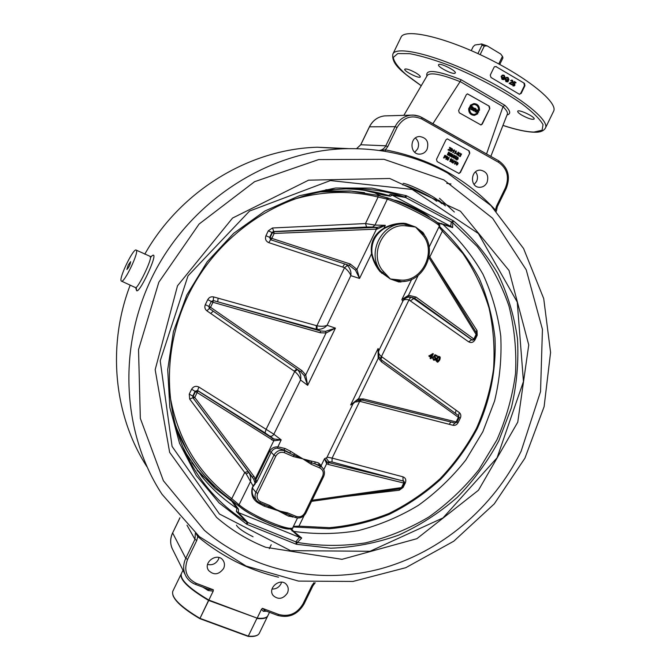 <?xml version="1.0" encoding="UTF-8"?>
<svg xmlns="http://www.w3.org/2000/svg" width="670" height="670" viewBox="0 0 670 670"><rect width="100%" height="100%" fill="white"/><g stroke="black" fill="none" stroke-linecap="round" stroke-linejoin="round"><path stroke-width="1" d="M394.002 200.137C397.988 200.514 406.296 203.94 418.918 210.405C425.408 213.906 429.06 216.293 429.889 217.566M481.596 43.944L481.973 45.242L484.301 46.046L487.224 45.903L481.596 43.944L478.28 44.614M487.224 45.903L500.75 54.044L502.559 56.59M502.961 57.855L499.753 64.462M502.534 56.506L500.75 54.044M471.253 50.618L473.196 46.632L474.955 45.016L478.095 44.505M498.773 63.935L502.224 56.824M477.919 53.592L481.973 45.242M484.301 46.046L480.139 54.622M269.273 523.337L253.034 515.456M257.079 618.117L257.054 618.519C263.017 619.08 266.568 618.251 267.69 616.04L267.782 615.856M181.252 573.838L181.16 574.023C179.736 579.885 188.873 588.679 208.563 600.387L208.789 600.044M248.051 636.358L199.853 618.661L248.143 636.383C254.173 636.885 257.891 635.864 259.298 633.301C258.101 635.654 254.491 636.609 248.478 636.173L199.861 618.318C180.222 606.501 171.202 597.489 172.785 591.292L181.16 574.023M208.898 600.094L199.844 618.661L208.563 600.387L256.978 618.083M182.985 570.254L181.336 573.662C179.92 579.542 189.091 588.344 208.847 600.077L257.154 618.15C263.168 618.72 266.735 617.899 267.866 615.68L269.499 612.321M438.113 201.201C437.786 199.534 432.376 196.034 421.899 190.724M403.131 183.371C409.672 183.815 440.257 199.434 438.071 201.184M402.695 184.853C408.566 185.573 432.334 197.114 436.522 201.276M507.031 114.964C511.185 113.95 510.456 110.726 504.853 105.307L502.977 106.689L486.554 153.958M502.977 106.689C506.461 110.031 507.919 112.518 507.341 114.168L507.332 114.193M136.211 287.447L136.63 290.68C139.837 293.979 162.508 244.475 150.474 257.263M150.021 256.669L150.189 256.744C152.936 257.732 137.291 290.169 135.39 287.556L121.513 281.14M495.574 210.355L495.44 210.037C466.094 178.371 429.395 158.313 385.325 149.845L380.016 150.541M208.847 600.077L213.194 591.133L213.328 589.768L208.236 589.139M403.834 115.366L427.359 75.325C430.525 72.126 441.43 74.236 460.081 81.64L432.912 123.69M460.081 81.64L461.094 79.713C436.497 70.174 425.115 68.951 426.932 76.062M480.725 124.955L481.923 124.059L489.845 108.431L482.258 124.059L480.985 124.963L459.268 112.786L458.64 110.508L466.286 94.755L467.476 93.859L489.234 106.17L467.4 93.867M489.845 108.431L489.234 106.17M202.91 587.188L208.203 590.521L213.194 591.133M208.203 590.521L208.487 589.29M265.261 610.663L262.439 608.327L261.434 609.34L263.344 611.308L266.526 611.199M313.97 582.682L311.944 585.547L303.041 603.846C297.153 613.628 289.03 617.162 278.687 614.465L277.69 615.412L264.533 610.445L263.344 611.308M121.303 281.023C118.314 279.105 133.64 247.364 136.228 250.128C139.561 251.409 123.908 284.005 121.362 281.073L121.303 281.023M415.542 72.703C418.851 74.68 420.433 76.087 420.274 76.924C419.646 79.119 403.424 71.045 404.755 69.194C406.204 68.466 409.805 69.63 415.542 72.703M521.98 115.257C518.94 113.431 517.516 112.108 517.701 111.279C518.354 108.867 535.623 117.024 534.132 119.042C532.315 119.871 528.27 118.607 521.98 115.257M454.553 73.373C451.078 74.027 437.192 66.565 438.557 64.772C439.269 62.218 456.865 70.886 455.29 73.005L454.553 73.373M502.927 125.424C516.202 129.804 526.788 132.074 534.694 132.233C540.045 132.417 543.613 131.044 545.397 128.104L553.562 111.32C558.52 102.954 527.818 77.653 485.582 57.21C443.398 36.657 404.521 28.182 401.02 37.252L392.88 54.044C391.004 64.621 403.935 73.348 421.237 85.76M496.118 66.69L524.493 83.365L496.118 66.69L494.56 66.69M519.476 94.311L520.665 93.373L524.417 85.66L524.928 85.718L524.493 83.365M524.928 85.718L521.176 93.44L520.665 93.373M496.319 66.556L494.586 66.673L494.05 67.318L490.256 75.124L491.01 77.486L519.233 94.177L521.176 93.44M348.467 148.614L317.27 147.233C249.5 149.134 180.523 190.699 144.779 254.181M130.181 285.144C106.765 346.189 114.034 415.953 146.99 466.822M447.393 172.893L490.926 205.564L523.58 248.536L543.722 298.611L550.581 352.437L544.107 406.69L524.928 458.171L494.242 503.907L453.774 541.209L405.769 567.699L352.964 581.443L298.544 581.099L246.083 566.049L199.35 536.645L162.081 494.343C121.17 432.1 117.183 343.274 155.105 271.216C193.086 199.191 269.038 151.412 344.154 148.732C381.632 147.66 416.045 155.716 447.393 172.893M196.335 534.024L197.767 536.586C221.829 556.552 248.746 570.095 278.536 577.205M198.521 535.933L197.767 536.586L196.762 540.464L194.962 539.342L185.758 558.319L172.642 532.943L180.004 517.751M427.083 149.318C425.492 152.325 423.097 153.933 419.906 154.125C409.621 154.787 409.228 136.68 419.554 136.521C426.597 137.652 429.11 141.914 427.083 149.318M487.015 182.55C485.323 185.699 482.827 187.282 479.527 187.298C469.578 187.298 470.482 169.577 480.423 170.121C486.839 171.52 489.033 175.666 487.015 182.55M458.682 173.413L460.047 172.492L469.779 153.137L460.365 172.525L458.942 173.446L437.15 161.596L436.505 159.334L445.994 139.787L447.317 138.866L469.159 150.892L447.267 138.874M469.779 153.137L469.159 150.892M387.779 146.604L397.076 127.442C403.24 117.359 411.447 114.536 421.706 118.975L421.958 117.501L418.876 116.119L414.931 115.198L410.878 115.173C403.851 116.136 398.591 119.964 395.091 126.655L385.803 145.809L387.779 146.604L385.325 149.845L385.384 151.37M446.773 183.371L450.977 183.99M512.617 84.085L513.739 85.551L514.51 84.931L514.233 83.608L513.086 83.306L514.384 81.514L516.026 82.544L515.808 83.005L514.485 82.175L513.806 83.105L514.552 83.256L514.962 85.157L514.259 85.902L513.161 85.827L512.29 84.085L513.161 85.827M513.53 85.517L514.175 84.923L513.681 83.507M512.759 83.315L514.384 81.514M514.384 82.318L515.808 83.005M513.589 86.003L512.826 85.827M507.257 81.346L507.634 80.618L506.612 80.015L506.838 79.562L508.605 80.408L507.902 81.841L506.151 81.598L505.306 78.541L506.729 77.276L508.078 77.552L508.949 79.554L507.86 77.996L506.327 78.088L505.808 78.792L506.353 81.112L507.483 81.338L507.927 80.593L506.897 79.99L507.115 79.529M507.399 81.907L505.875 81.623L505.046 78.583L506.696 77.285M508.471 79.437L508.949 79.554M508.178 79.462L507.584 78.03L506.838 77.804M503.463 79.102L503.806 78.39L502.76 77.787L502.986 77.326L504.753 78.155L504.058 79.596L502.266 79.345L501.378 76.305L502.676 75.057L504.192 75.3L505.096 77.301L503.974 75.743L502.408 75.844L501.889 76.548L502.467 78.867L503.698 79.068L504.066 78.348L503.011 77.737L503.229 77.276M503.798 79.638L502.023 79.395L501.143 76.363L502.659 75.065M504.611 77.184L505.096 77.301M504.351 77.226L503.731 75.794L502.852 75.576M511.905 84.37L511.679 84.83L509.435 83.457L512.625 81.732L512.316 80.668L510.858 80.727L511.738 80.073L512.517 80.283L513.044 82.008L510.239 83.356L511.905 84.37M509.435 83.457L511.679 84.83M509.125 83.474L509.644 83.155M509.334 83.172L512.299 81.74L511.746 80.576M510.548 80.743L511.645 80.09M475.574 110.006L474.971 108.749M473.204 108.582L472.744 107.485M472.693 109.83L472.208 108.582M477.425 112.585L478.171 111.898L477.559 110.265M478.288 110.073L478.748 112.083L476.973 112.778L476.487 110.81L477.576 109.905L478.288 110.073M477.492 112.937L476.713 112.786L476.228 110.818L477.517 109.914M477.115 112.476L476.806 111.002L478.145 110.374L478.43 111.89L477.115 112.476M472.769 110.207L471.111 109.495L472.643 106.873L473.983 108.507L473.38 108.867L473.522 109.763L472.945 110.207L471.37 109.486L472.643 106.873M472.928 108.448L472.417 108.155L472.802 107.359L473.656 108.364L472.928 108.448M472.425 109.696L471.831 109.361L472.275 108.465L473.204 109.57L472.425 109.696M474.142 115.357C470.382 114.997 468.565 112.736 468.69 108.582L468.95 108.565C468.849 112.836 470.734 115.098 474.603 115.341L477.886 113.724L477.166 113.305L474.553 114.503C471.37 114.344 469.737 112.501 469.67 108.984L468.95 108.565M474.142 114.52L477.166 113.305M479.511 110.366L478.531 109.955L479.511 110.366C479.611 106.036 477.685 103.783 473.757 103.599L470.583 105.198L471.303 105.617L473.832 104.436C477.065 104.553 478.723 106.388 478.799 109.947M470.583 105.198L471.303 105.617M478.531 109.955C478.514 106.622 476.99 104.78 473.975 104.428M470.323 105.215L473.95 103.582M470.951 109.243L468.925 108.239L470.457 105.609L472.166 106.597L470.625 106.103L470.231 106.898L471.546 107.661L470.08 107.208L469.653 108.105L470.951 109.243L469.184 108.23L470.457 105.609M470.558 106.229L472.023 106.907M470.022 107.334L471.395 107.97M473.899 110.952L473.33 110.776L474.594 108.163L475.901 108.758L476.395 109.955L475.39 110.282L475.667 111.965L474.469 109.788L473.59 110.768L474.863 108.155M475.013 111.748L474.996 110.106M475.281 109.872L474.611 109.486L475.03 108.624L476.077 109.771L475.281 109.872M452.041 162.199L452.736 159.996M456.898 159.669L457.602 157.467M453.464 156.872L453.883 156.01M448.908 155.063L449.662 153.179L448.975 152.727M451.237 151.278L451.94 150.432L451.923 149.067M445.659 157.165L445.902 156.294L445.207 155.876M456.697 164.786L456.89 163.505M458.205 163.396L457.417 162.576L456.664 163.338L457.409 163.312L457.702 164.544L456.53 165.029L456.32 163.304L457.443 162.257L457.928 162.927M456.722 165.105L456.061 163.279L457.367 162.266M456.647 164.761L456.471 163.865L457.216 163.555L457.392 164.401L456.647 164.761M453.046 163.095L452.552 162.944L454.813 160.641L453.046 163.095L454.813 160.641M450.206 159.401L451.639 158.924L450.366 161.554L449.821 161.37L450.784 159.401M449.821 161.37L451.069 159.343L450.449 159.092L451.454 158.815M444.135 158.095L443.565 157.902L444.838 155.281L446.346 156.026L446.547 157.065L445.877 157.567L444.645 157.031L443.816 157.919L445.089 155.289M445.701 157.542L444.604 157.123M445.416 157.065L444.796 156.721L445.257 155.775L446.153 156.311L446.22 156.897L445.416 157.065M454.788 157.869L455.005 158.614L455.818 158.254L455.6 157.383L454.788 157.199L455.675 155.984L456.856 156.646L455.759 156.42L455.29 157.056L456.144 158.396L455.659 158.916L454.88 158.882L454.788 157.869M455.089 158.656L455.567 158.246L455.24 157.316M454.536 157.19L455.675 155.984M455.692 156.512L456.706 156.948M455.123 158.983L454.469 157.726M450.299 156.278L449.746 156.093L451.019 153.472L451.588 153.665L451.848 156.42L453.146 154.536L451.873 157.157L451.295 154.217L449.997 156.11L451.27 153.489M451.806 155.976L452.845 154.368M451.295 156.956L451.086 154.653M460.164 154.452L461.555 153.974L460.273 156.604L459.729 156.428L460.684 154.452M459.729 156.428L460.977 154.393L460.357 154.142L461.362 153.874M457.107 153.832L455.952 153.321L456.362 153.011L457.107 153.832L456.362 153.011M452.937 150.524L454.536 150.055L453.263 152.685L452.719 152.509L453.682 150.532M452.719 152.509L453.967 150.474L453.347 150.222L454.352 149.946M450.089 150.909L447.945 149.845L450.793 148.363L449.612 147.308L451.32 148.271L448.707 149.753L450.089 150.909L448.196 149.854L450.793 148.363M450.542 148.355L449.461 147.618M452.367 148.84L452.493 150.616L451.061 151.512L450.935 149.745L452.367 148.84M451.27 151.596L450.399 150.934L450.684 149.728L451.898 148.74M451.195 151.252L451.237 149.912L452.233 149.1L452.191 150.44L451.195 151.252M455.022 151.571L456.387 151.093L455.114 153.723L454.57 153.539L455.525 151.562M454.57 153.539L455.818 151.504L455.19 151.252L456.203 150.984M457.384 154.988L456.814 154.804L458.087 152.182L458.657 152.375L458.029 153.673L460.265 153.271L458.749 153.773L459.034 155.909L458.623 155.683L458.414 153.882L457.074 154.812L458.339 152.199M458.087 153.547L459.838 153.028M458.364 155.666L458.171 153.966M448.925 155.432L447.334 154.753L448.607 152.132L450.349 153.263L450.206 154.544L449.118 155.448L447.585 154.77L448.858 152.14M448.565 154.921L448.054 154.636L449.026 152.626L449.913 153.195L449.88 154.351L448.565 154.921M453.515 158.07L452.242 156.688L454.788 155.448L453.515 158.07L453.523 157.274L452.493 156.705M452.384 156.395L454.545 155.314M454.243 155.8L453.665 156.981L452.92 156.571L454.243 155.8M458.029 157.249L458.154 159.016L456.739 159.912L456.605 158.154L458.029 157.249M456.932 159.996L456.069 159.326L456.354 158.137L457.577 157.148M456.865 159.653L456.906 158.321L457.903 157.509L457.853 158.849L456.865 159.653M446.346 159.326L445.793 159.142L447.066 156.512L447.644 156.713L447.895 159.468L449.202 157.576L447.929 160.197L447.342 157.266L446.346 159.326L447.317 156.529M447.853 159.024L448.9 157.408M447.351 160.004L447.141 157.693M453.171 159.77L453.297 161.537L451.873 162.442L451.739 160.674L453.171 159.77M452.066 162.525L451.212 161.855L451.488 160.658L452.719 159.669M451.999 162.182L452.041 160.842L453.037 160.038L452.995 161.37L451.999 162.182M454.813 161.964L456.262 161.487L454.989 164.117L454.444 163.932L455.399 161.964M454.444 163.932L455.692 161.905L455.072 161.663L456.077 161.386M524.417 85.66L523.982 83.306M469.461 153.12L468.832 150.876M489.51 108.448L488.899 106.187M128.213 265.119L130.642 261.668C130.139 264.809 128.883 267.414 126.89 269.491L128.213 265.119M514.803 84.454L513.187 83.172M512.977 83.005L511.88 82.167M504.853 77.259L504.384 76.95M502.45 75.71L501.931 75.383M261.434 609.34L257.154 618.15M223.596 568.52C218.822 574.818 213.805 575.455 208.554 570.438C202.683 562.147 217.716 551.896 223.135 560.455C224.743 562.934 224.894 565.622 223.596 568.52M287.38 593.126C283.025 599.089 278.301 599.91 273.209 595.58C266.953 588.025 280.864 576.92 286.668 584.801C288.502 587.28 288.736 590.052 287.38 593.126M474.117 184.51L476.579 181.453C478.07 177.969 477.718 174.77 475.524 171.88M414.755 152.258L417.653 148.874C419.353 144.636 418.608 141.018 415.408 138.012M281.567 582.171L280.948 583.888C278.946 587.456 275.981 589.164 272.045 589.014M219.023 557.549L218.328 559.592C215.807 563.83 212.222 565.455 207.583 564.458M521.126 451.237C493.237 507.919 441.203 552.181 380.719 568.763C320.26 584.944 253.235 571.879 204.434 530.38L163.413 480.775L140.332 418.365L138.539 349.614L158.832 282.229L199.099 224.048L254.566 181.704L318.644 159.577L384.027 159.318L443.883 179.912L492.609 218.236L526.218 269.792L542.44 329.372L540.539 391.598L521.126 451.237M375.267 192.726L382.218 194.878L390.359 196.193L392.226 195.171L450.835 226.393L437.326 222.549M238.344 512.55L238.47 509.192L236.837 508.279L236.384 511.545L246.728 522.064L246.862 524.342L248.067 522.742L238.344 512.55L299.532 537.357L295.947 541.653L296.333 544.266L297.304 542.466L301.718 538.044L293.619 531.369C315.151 534.476 336.683 534.225 358.224 530.615C379.404 525.171 399.429 516.771 418.298 505.398C436.22 492.525 452.049 477.4 465.801 460.039L482.827 431.765L494.586 400.995C499.736 379.572 501.796 357.964 500.766 336.147C497.927 314.548 491.998 293.921 482.986 274.273C472.275 255.505 458.891 238.863 442.828 224.341L452.627 227.591L450.826 226.393M290.37 528.957L299.532 537.357M452.627 227.591L452.736 222.7L453.506 220.924L451.279 222.088L450.717 226.334M392.335 195.23L405.936 197.549L406.389 195.715L404.546 196.955L390.292 194.384L388.675 195.514L380.719 194.25L363.952 190.23M374.011 192.407L381.213 196.226M452.736 222.7L404.546 196.955M405.241 197.491L404.178 196.854C382.185 189.66 359.221 187.257 335.293 189.644C277.037 195.724 220.371 234.207 191.092 289.641C161.931 345.142 162.55 413.038 190.975 463.59C162.534 412.988 161.931 345.109 191.076 289.624C220.346 234.215 276.995 195.724 335.293 189.644L325.796 189.752M392.226 195.171L390.292 194.384M390.359 196.193L388.675 195.514M382.218 194.878L380.719 194.25M295.947 541.653L297.581 542.474C320.126 546.209 342.739 546.351 365.418 542.893C387.737 537.457 408.868 528.839 428.8 517.039C447.728 503.622 464.452 487.802 478.966 469.578L496.914 439.855C506.269 418.557 512.475 396.464 515.515 373.567C516.662 350.561 514.468 327.99 508.915 305.863C501.47 284.348 490.909 264.55 477.216 246.476L452.928 222.901L451.279 222.088M438.23 223.378L442.786 224.299L441.471 223.386M293.619 531.369L291.375 528.689M246.728 522.064L297.304 542.466M299.649 537.407L301.718 538.044M292.003 530.958L293.552 531.36M185.984 453.992L188.036 457.208M191.779 462.652L197.474 470.089L214.953 488.304L231.786 501.219L236.887 508.321M224.919 495.239L231.736 501.185M388.608 195.498C377.235 192.106 365.502 190.004 353.425 189.2L345.628 188.881M182.634 446.547L186.578 454.026L201.98 476.68C212.122 489.075 223.738 499.602 236.837 508.279M186.578 454.026L190.975 463.59C204.919 488.02 223.403 507.433 246.426 521.83L247.632 522.156M236.384 511.545L238.227 512.5M238.47 509.192L233.244 501.947L231.786 501.219M388.148 198.077L386.448 198.931L387.31 199.233C402.963 204.023 442.074 224.592 439.185 226.435L429.118 247.155M387.771 197.935L377.972 195.397L378.089 197.047L386.448 198.931L387.93 197.977M438.222 224.475C443.423 223.763 404.814 203.194 389.186 198.437L377.972 195.397L351.072 191.109L320.126 191.922M174.426 422.025C180.799 441.061 190.163 458.087 202.508 473.112C210.79 483.129 220.103 491.914 230.43 499.452L231.77 498.647C197.776 473.263 177.081 438.356 169.686 393.918M238.436 505.75L238.336 504.158L231.77 498.647L244.701 472.526L246.191 473.883L253.093 485.993L252.188 487.869C250.739 494.678 252.858 499.778 258.553 503.187L264.189 506.16L277.849 510.624L288.469 516.135L294.197 517.056M230.53 499.519L238.252 505.565M438.925 226.963L442.368 231.083L442.736 229.735M346.038 496.478L399.286 490.214L403.114 487.425L405.342 482.894C406.405 479.946 405.61 477.919 402.955 476.822L332.102 458.104L359.706 401.305L452.979 425.283C455.181 425.651 456.89 424.763 458.113 422.636L460.349 418.047C461.27 415.777 460.893 413.918 459.218 412.477L381.448 356.557L408.976 299.925L468.673 341.842C471.211 343.174 473.321 342.504 475.005 339.824L477.207 335.268L477.023 330.578L429.839 256.92L442.368 231.083L462.861 253.495C474.301 270.337 483.028 288.519 489.041 308.066C493.421 328.074 494.929 348.392 493.556 369.019C490.566 389.521 484.862 409.311 476.454 428.381C466.596 446.781 454.486 463.548 440.123 478.673C424.646 492.651 407.62 504.234 389.044 513.421C369.823 521.084 349.983 525.833 329.514 527.675L298.962 526.134L298.192 527.139M304.138 515.523L298.962 526.134L293.427 526.377M238.763 505.934L238.336 504.158L239.073 504.719L250.312 481.923C251.2 478.765 250.689 475.625 248.779 472.476L192.91 397.754L192.776 396.096L189.25 394.094L189.669 399.06L244.701 472.526L248.001 471.429M292.857 199.576C321.784 191.009 350.192 190.171 378.089 197.047L365.493 223.554L272.497 227.984L268.302 230.807L265.948 235.698C264.851 238.93 265.797 241.242 268.787 242.649L344.531 267.673L316.893 325.771L213.613 296.927C211.033 296.425 209.073 297.329 207.742 299.641L205.322 304.632C204.342 307.111 204.861 309.18 206.888 310.83L294.708 371.498L266.099 429.336L198.873 387.042C195.883 385.644 193.463 386.372 191.62 389.228L189.25 394.094M425.283 236.569L422.988 232.498L415.601 227.029L405.92 223.529L403.566 223.252C396.447 223.194 389.898 224.852 383.927 228.21L385.334 225.313L377.185 227.373L377.47 229.006L385.334 225.313L374.974 225.07L365.493 223.554L366.582 227.021L372.704 227.046L374.974 225.07L387.31 199.233L388.91 198.32C399.529 202.005 411.774 207.608 425.643 215.129C436.974 221.552 441.488 225.321 439.185 226.435M432.736 358.031L433.641 360.175L434.998 360.091L435.919 359.103L435.291 356.817L434.286 356.708L435.173 355.502L436.974 356.373L437.259 355.787L435.014 354.698L433.348 357.035L434.88 357.278L435.299 358.869L433.825 359.648L433.348 358.266L432.452 357.897L433.348 358.266M436.974 356.373L435.173 355.502M434.42 356.532L435.106 356.725M433.524 360.125L432.452 357.897M435.014 354.698L433.348 357.035M433.825 357.361L433.055 356.892M433.616 359.539L435.014 358.735L434.738 357.219M430.375 358.492L430.927 358.76L431.505 357.579L432.117 357.872L432.385 357.311L431.773 357.018L433.331 353.802L429.252 355.795L428.984 356.356L430.952 357.311L430.09 358.358L430.659 357.177M429.805 356.063L432.301 354.505L431.22 356.75L429.805 356.063L430.936 356.608L431.798 354.824M432.385 357.311L431.773 357.018M432.87 353.584L429.252 355.795M428.984 356.356L428.976 355.653M436.798 358.592L436.27 360.82L437.15 361.875C437.359 362.646 438.222 362.026 439.729 360.016C440.441 357.696 440.357 356.616 439.486 356.775L439.361 356.716C439.151 355.954 438.297 356.574 436.798 358.592L436.505 358.45C438.012 356.44 438.867 355.812 439.076 356.582L439.302 356.691M439.16 359.74L437.284 361.331L437.368 358.869L438.456 357.336L439.235 357.269L439.16 359.74L439.084 357.219M437.142 361.239L438.875 359.597M437.049 361.825L435.977 360.678L436.505 358.45M264.189 506.16L264.684 504.912M258.838 502.45L258.553 503.187M256.275 500.113L255.396 498.991C252.481 495.892 251.526 492.282 252.531 488.154L252.188 487.869M285.102 448.498L283.862 449.939L289.817 453.012L290.763 451.421L285.102 448.498L277.807 446.848C274.013 446.764 271.291 448.264 269.642 451.345L255.722 480.022L257.238 480.943L271.174 452.242L273.946 455.165L255.89 492.35L252.531 488.154L253.093 485.993L255.103 483.171L255.136 484.125L255.471 481.914L255.103 483.171L253.654 479.109L255.329 478.723L254.022 476.521L194.769 397.427L193.245 398.147L252.456 477.132L254.022 476.521M285.453 514.694L286.659 513.823L268.829 506.495L268.477 507.718M292.874 516.511L292.413 517.106M289.716 515.205L288.469 516.135M305.771 513.011L305.83 513.145C303.301 517.374 299.766 518.815 295.252 517.483L286.659 513.823L287.464 512.81L277.849 510.624L269.625 505.465L260.622 501.755C257.288 499.954 256.317 497.173 257.716 493.413L275.78 456.203L273.946 455.165C276.568 450.835 280.169 449.394 284.733 450.818L283.862 449.939L277.279 448.171L281.191 439.872L273.846 434.219L300.545 379.991L307.656 385.342L305.713 374.907L301.935 370.644L210.539 307.304L206.888 310.83M269.625 505.465L268.829 506.495L259.7 502.835M255.471 481.914L255.463 481.102L256.158 482.023L253.444 486.278M256.158 482.023L256.468 482.4L257.238 480.943M321.65 466.965L321.181 465.583L320.93 466.295M362.545 400.124L455.047 423.038L456.136 421.933L363.45 398.943L358.132 398.977L350.644 404.948L352.847 404.102L326.826 457.652L324.523 458.707L321.181 465.583L318.685 463.02L319.171 465.181L321.759 467.082L315.143 463.942L319.171 465.181L320.126 466.094L319.866 467.987C323.091 469.812 324.004 472.568 322.613 476.269L323.618 476.546C325.168 472.853 324.548 469.695 321.759 467.082L322.538 467.811M318.685 463.02L314.858 461.831L315.143 463.942L311.475 462.744L311.475 461.128L302.966 458.917L311.475 462.744L311.073 464.201L319.866 467.987M293.778 455.114L302.966 458.917L294.632 453.858L293.778 455.114L284.733 450.818L284.423 452.719L293.368 456.571L293.778 455.114M314.858 461.831L311.475 461.128M269.642 451.345L271.174 452.242C272.514 449.654 274.549 448.297 277.279 448.171M294.632 453.858L290.763 451.421M271.777 439.972L272.422 438.255L197.893 390.853L197.139 392.536L273.737 440.801L255.329 478.723L255.58 481.253L256.468 482.4M273.955 438.984L273.737 440.801L281.191 439.872L273.955 438.984L269.566 436.011C271.216 436.673 272.64 436.069 273.846 434.219L266.099 429.336L265.019 432.854L269.566 436.011M352.847 404.102L355.996 400.836M416.02 297.07L414.462 298.142L472.291 340.017L473.874 339.02L416.02 297.07L408.533 295.261L401.858 299.574L402.771 301.374L379.094 350.083L378.056 348.551L378.14 357.797L381.481 361.834L458.381 417.318L459.218 412.477M380.066 271.643L380.677 271.074C376.163 265.655 373.257 259.767 371.967 253.428L371.557 253.696C372.755 260.161 375.594 266.149 380.066 271.643L390.359 278.988L398.935 282.003L405.065 281.224M210.69 313.468L213.227 311.182L300.679 371.741L304.113 375.485L307.656 385.342L335.427 328.132L325.553 331.315L326.047 332.998L335.427 328.132L327.094 325.285L350.82 275.663L359.547 278.444L356.934 269.365L350.268 264.022L271.794 238.361L270.998 239.868L349.38 265.479L350.268 264.022M349.38 265.479L355.435 270.085L356.934 269.365L376.456 229.132L377.47 229.006M355.435 270.085L359.547 278.444L371.557 253.696C370.066 242.59 374.187 234.098 383.927 228.21L384.002 228.646C389.932 225.422 396.439 223.872 403.533 223.998L403.566 223.252M372.704 227.046L377.185 227.373L376.021 227.415L376.456 229.132L274.172 233.453L272.439 232.649L270.06 237.548L271.794 238.361L274.172 233.453L273.837 231.703L271.986 232.49L273.385 231.552L366.582 227.021M347.487 265.454L344.531 267.673C347.897 270.429 350 273.092 350.82 275.663C351.415 272.137 350.301 268.737 347.487 265.454L345.795 264.307M268.787 242.649L270.588 239.718L269.625 237.398L271.986 232.49L268.302 230.807M428.892 257.59L476.102 334.439L476.588 333.199M418.155 275.462L408.533 295.261L408.214 296.55L414.462 298.142L410.626 300.637M411.682 279.348L401.858 299.574L408.214 296.55M472.459 340.117L471.655 339.749L468.673 341.842M328.426 464.503L328.35 462.526L327.119 462.049L326.659 463.724L328.426 464.503L403.75 483.028L403.608 481.077L328.35 462.526L328.803 461.731L326.591 458.682L326.818 457.66M327.119 462.049L324.523 458.707L326.659 463.724L323.769 469.67M400.911 488.614L401.531 487.593L402.293 487.81L404.521 483.246L403.75 483.028L401.531 487.593L312.103 500.239M328.803 461.731L332.019 461.973L404.018 481.269L403.055 480.633L402.955 476.822M246.191 473.883L248.779 472.476L253.654 479.109M189.669 399.06L192.91 397.754L193.245 398.147L193.111 396.489L194.769 397.427L197.139 392.536L195.472 391.598L193.111 396.489L192.776 396.096L195.146 391.221L197.583 390.501L198.873 387.042M265.019 432.854L197.583 390.501L197.893 390.853L195.472 391.598L191.62 389.228M332.019 461.973L332.102 458.104L327.077 457.133M404.68 482.618L405.342 482.894M402.595 487.207L403.114 487.425M399.404 488.916L399.286 490.214M475.809 331.834L477.023 330.578M476.705 335.008L477.207 335.268M474.477 339.556L475.005 339.824M476.655 334.774L476.102 334.439L473.874 339.02L474.569 339.397L472.626 340.192L471.655 339.749L413.524 298.376L410.727 297.178L408.976 299.925C406.053 299.205 404.136 299.423 403.214 300.579M272.497 227.984L273.837 231.703L376.021 227.415M265.948 235.698L270.06 237.548L270.998 239.868M342.898 266.744L344.656 263.93M218.093 298.175L217.767 301.81L316.248 329.23L316.324 325.645M317.161 329.414L316.893 325.771C321.156 326.591 324.556 326.432 327.094 325.285C324.783 328.074 321.474 329.456 317.161 329.414L320.453 330.997L320.31 332.772L326.047 332.998L305.713 374.907L304.113 375.485M213.613 296.927L213.244 300.537L320.453 330.997L325.553 331.315M294.256 371.138L296.743 369.011M297.639 369.647C300.386 372.914 301.358 376.356 300.545 379.991C299.967 377.101 298.024 374.27 294.708 371.498L297.572 369.589M213.227 311.182L209.383 308.518L208.864 306.45L205.322 304.632M207.742 299.641L212.96 302.296L210.539 307.304L208.864 306.45L211.285 301.441L213.244 300.537L212.96 302.296L320.31 332.772M300.679 371.741L301.935 370.644M449.16 424.311L450.902 422.008M360.929 399.881L360.251 401.414M360.133 399.856L359.706 401.305L354.162 402.209M452.979 425.283L454.83 422.979M381.883 356.909L380.853 359.396M455.399 413.357L456.036 410.182M378.617 351.323C378.223 352.889 379.17 354.631 381.448 356.557L380.217 358.71M458.983 417.536L458.607 415.676L381.808 360.2L378.977 356.775L381.808 360.2L458.707 415.76M363.45 398.943L362.428 400.116L357.939 400.141M381.808 360.2L381.481 361.834M379.094 350.083C378.215 351.976 378.14 354.128 378.868 356.541L378.056 348.551L350.644 404.948L356.993 400.425L362.428 400.116M378.977 356.775L357.906 400.158L356.993 400.434M371.967 253.428C371.029 242.875 375.041 234.617 384.002 228.646M401.297 281.5L390.359 278.988L380.677 271.074C366.423 253.696 381.465 222.683 403.533 223.998L415.601 227.029L424.01 234.751M401.137 281.509L400.752 282.095M424.102 234.039L423.875 234.483M381.733 273.318L383.717 271.777C367.746 255.287 383.592 222.616 406.003 225.882L405.92 223.529M422.988 232.498L422.134 234.349C437.602 250.965 422.134 282.782 399.957 279.985L398.935 282.003M236.451 525.154C238.059 528.144 243.587 532.005 253.051 536.745M454.352 212.013L439.512 198.312M438.364 200.682L441.882 203.672M438.657 200.07L445.45 205.899M256.87 618.477L248.294 636.123L256.87 618.477M172.986 595.496C175.607 601.911 184.535 609.616 199.769 618.603C180.222 606.995 171.219 597.883 172.785 591.292M421.706 118.975L498.555 162.308L498.723 160.825L422.008 117.568M360.753 144.829L356.591 148.639L360.803 144.72L369.538 126.705C372.83 120.407 377.796 116.806 384.454 115.902L387.092 115.826M369.48 126.823L395.091 126.655L397.076 127.442M136.345 288.351L135.667 287.69L136.63 290.68M186.997 525.188L194.962 539.342L195.364 533.161M379.346 150.448C382.227 150.072 384.387 148.522 385.803 145.809L360.72 144.745L369.455 126.739C372.738 120.433 377.738 116.814 384.454 115.902L413.34 115.081L419.73 116.429L498.723 160.825C508.178 167.601 510.691 176.78 506.26 188.362L497.291 206.796L496.487 206.201L495.44 210.037M498.555 162.308C507.249 168.522 509.552 176.997 505.465 187.742L506.26 188.362M505.465 187.742L496.487 206.201M303.041 603.846L304.063 603.971C297.723 614.549 288.938 618.36 277.69 615.412L277.573 615.311M311.944 585.547L312.957 585.697L304.063 603.971M185.758 558.319C182.86 564.71 182.969 570.773 186.093 576.51C188.245 580.128 191.335 582.716 195.355 584.274L196.385 583.369C186.453 578.378 183.505 570.413 187.55 559.458L185.758 558.319M185.054 574.416L172.994 550.129C170.038 544.685 169.92 538.956 172.642 532.943L179.962 517.701M187.55 559.458L196.762 540.464M213.328 589.768L196.385 583.369M172.734 532.759L172.626 532.826C170.214 538.044 170.021 543.177 172.039 548.228M503.028 106.58L460.148 81.531M504.853 105.307L461.094 79.713M278.687 614.465L262.439 608.327M421.262 85.718L405.978 74.471C398.223 67.494 393.985 61.824 393.265 57.444L397.771 53.558L409.772 53.675C421.279 55.845 435.24 60.049 451.655 66.296C477.124 76.866 503.036 90.718 521.863 103.775C532.809 112.091 539.861 119.042 543.027 124.603L542.105 130.24L533.982 132.057C526.394 131.906 516.042 129.687 502.944 125.382M545.397 128.104C550.062 120.34 519.082 95.617 476.856 75.174C434.679 54.63 396.096 45.577 392.88 54.044M265.697 547.281L342.002 559.333L416.866 538.688L478.481 490.222L517.759 422.159L528.747 344.966L509.049 270.529L460.466 211.243L389.722 178.471L308.585 180.171L232.565 218.052L177.508 285.805L155.172 369.706L169.636 452.317L216.569 517.382C231.41 530.179 247.783 540.146 265.697 547.281M219.467 514.007L290.529 550.648L370.016 551.284L442.996 517.927L497.09 457.778L523.454 381.531L517.257 302.086L478.363 233.512L412.218 189.451L330.394 180.565L249.567 211.042L188.002 275.864L160.214 360.82L172.081 446.438L219.467 514.007M233.244 501.947L230.103 499.217M296.333 544.266L330.67 548.202C353.886 547.382 376.515 543.043 398.55 535.188C419.881 525.473 439.445 512.868 457.25 497.375C473.757 480.482 487.618 461.622 498.815 440.818L511.319 407.955C516.738 385.074 518.798 362.001 517.483 338.744C514.208 315.738 507.584 293.845 497.601 273.075C485.784 253.302 471.085 235.924 453.506 220.924L406.389 195.715L371.783 188.086L335.611 188.01L299.448 195.699L264.926 210.991L233.671 233.336L207.189 261.794L186.788 295.076L173.43 331.608L167.709 369.673L169.828 407.477L179.543 443.28L196.268 475.532L219.09 502.894L246.862 524.342L296.333 544.266M197.072 470.332L199.099 472.467M201.888 475.281L216.125 487.626M239.073 504.719L239.332 506.453C248.235 513.379 260.002 519.711 274.616 525.456C287.329 529.468 293.452 530.07 292.991 527.273C292.288 532.792 251.585 515.875 239.073 504.719M239.634 506.612C251.284 517.014 289.105 532.885 290.747 528.169M194.258 462.149C186.461 450.927 180.171 438.75 175.381 425.618M323.761 191.252L350.041 190.942L364.572 192.659M257.716 493.413L255.89 492.35C254.5 495.574 254.851 498.455 256.953 500.976L259.583 502.81L260.622 501.755M293.368 456.571L302.966 458.917L311.073 464.201M275.78 456.203C277.891 452.736 280.764 451.58 284.423 452.719M289.289 515.029L295.252 517.483L296.316 516.453L287.464 512.81M323.618 476.546L305.83 513.145L304.8 512.91C302.731 516.327 299.909 517.508 296.316 516.453M322.613 476.269L304.8 512.91M404.412 483.12L404.018 481.269L404.412 483.12M408.549 296.542L409.998 297.572L408.533 296.517M459.134 417.502L460.349 418.047M456.898 422.1L458.113 422.636M456.136 421.933L456.84 422.217L459.084 417.611L458.381 417.318L456.136 421.933M399.957 279.985L390.359 278.988L383.717 271.777M406.003 225.882L415.601 227.029L422.134 234.349M502.425 56.221L502.751 57.109M259.298 633.301L267.69 616.04M490.834 156.37L507.341 114.168M136.228 250.128L151.261 256.861M496.378 211.226L497.291 206.796M315.235 582.758L312.957 585.697M195.472 584.382L209.191 589.558M195.447 584.374C191.394 582.799 188.27 580.178 186.093 576.51M344.154 148.732L317.27 147.233M419.906 154.125L418.725 154.058M273.209 595.58L272.724 594.843M208.554 570.438L208.077 569.575M216.117 487.609L207.683 480.683L214.953 488.304M197.474 470.089L201.98 476.68M238.344 505.674L230.463 499.485C220.12 491.931 210.799 483.145 202.508 473.112M377.972 195.397L350.041 190.942L323.811 191.243M439.286 226.192L442.845 229.785C457.526 244.198 469.687 260.471 479.335 278.611C487.408 297.522 492.618 317.27 494.963 337.856C496.437 368.935 490.323 400.049 477.224 428.683C467.3 447.217 455.097 464.109 440.625 479.36C425.031 493.438 407.871 505.113 389.153 514.384C369.781 522.106 349.774 526.896 329.137 528.756L293.142 526.963M239.24 506.378L238.537 505.833M297.48 518.027L292.991 527.273M187.265 451.144L175.389 425.668M265.663 505.314L259.608 502.827M259.583 502.81L256.953 500.976M474.569 339.397L476.797 334.816L476.73 333.333L429.177 255.873M311.558 501.369L401.104 488.673L402.293 487.81M402.771 301.366C403.801 299.055 405.853 297.622 408.926 297.053M458.707 415.752L456.128 413.884M362.47 400.124L455.047 423.038M455.097 423.046L456.84 422.217M400.794 281.509C423.624 282.916 438.532 250.789 423.113 233.512M269.307 548.663L271.216 544.744"/></g></svg>
